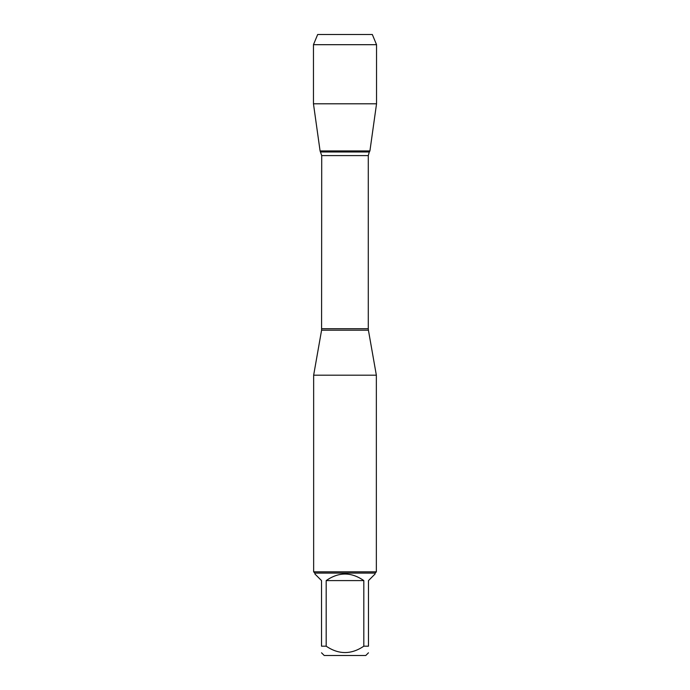 <?xml version="1.0" encoding="UTF-8"?>
<svg xmlns="http://www.w3.org/2000/svg" width="690" height="690" viewBox="0 0 690 690"><rect width="100%" height="100%" fill="white"/><g stroke="black" fill="none" stroke-linecap="round" stroke-linejoin="round"><path stroke-width="1.03" d="M368.477 646.185C368.477 654.681 368.477 654.681 368.477 646.185L363.82 646.185C351.262 654.681 338.721 654.681 326.18 646.185L321.523 646.185C321.523 654.681 321.523 654.681 321.523 646.185L321.523 580.592L314.907 573.977L314.907 573.097L375.093 573.097L375.093 573.977L368.477 580.592L368.477 646.185M368.477 652.8L365.778 655.5L324.222 655.5L321.523 652.8M363.82 646.185L363.82 580.592C351.27 571.863 338.73 571.863 326.18 580.592L326.18 646.185M376.542 44.686L313.458 44.686L317.676 34.5L372.324 34.5L376.542 44.686L376.542 103.802L313.458 103.802L320.082 150.938L369.918 150.938L320.082 150.938L321.713 155.586L321.583 330.208L368.417 330.208L376.352 375.196L313.648 375.196L313.648 571.846L376.352 571.846L376.352 375.196M375.093 573.105L376.352 571.846M326.18 580.592L363.82 580.592M336.849 34.5L317.676 34.5L313.458 44.686L313.458 103.802L320.082 150.938L339.566 150.938M321.713 328.725L368.288 328.725L368.288 155.586L321.713 155.586M320.712 151.99L369.288 151.99L369.918 150.938L376.542 103.802M321.583 330.208L313.648 375.196M368.288 155.586L369.288 151.99M368.417 330.208L368.288 328.725M314.907 573.105L313.648 571.846M313.458 44.686L313.458 103.802"/></g></svg>

